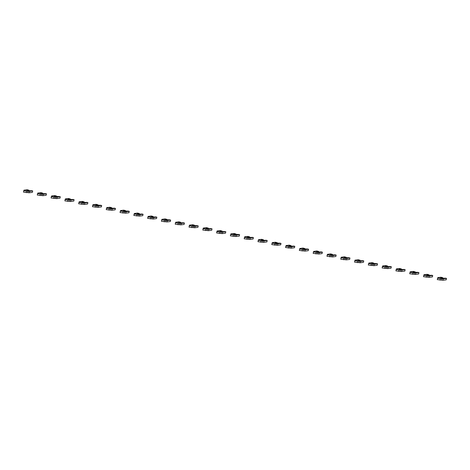 <?xml version="1.0" encoding="UTF-8"?>
<svg xmlns="http://www.w3.org/2000/svg" width="470" height="470" viewBox="0 0 470 470"><rect width="100%" height="100%" fill="white"/><g stroke="black" fill="none" stroke-linecap="round" stroke-linejoin="round"><path stroke-width="0.7" d="M445.537 278.193L441.876 278.311L440.496 278.017L442.781 277.705L440.983 277.23L437.746 277.676L439.162 277.976L437.582 278.205L443.263 278.845L446.5 278.393L445.537 278.193M437.347 279.603L442.993 280.261L446.23 279.815L446.5 278.393M441.43 278.216L442.881 278.17M442.91 278.011L442.781 277.705M437.746 277.676L437.652 278.181M441.853 278.546L441.577 279.961M443.263 278.845L442.993 280.261M431.742 275.273L428.082 275.397L426.707 275.103L428.987 274.786L427.189 274.316L423.952 274.762L425.368 275.062L423.787 275.291L429.474 275.925L432.706 275.479L431.742 275.273M423.552 276.689L429.198 277.341L432.435 276.895L432.706 275.479M427.635 275.303L429.087 275.255M429.122 275.097L428.987 274.786M423.952 274.762L423.858 275.267M428.058 275.626L427.788 277.041M429.474 275.925L429.198 277.341M417.947 272.359L412.913 272.189L415.192 271.872L413.394 271.396L410.163 271.842L411.573 272.142L409.993 272.371L415.68 273.011L418.911 272.565L417.947 272.359M409.764 273.769L415.404 274.427L418.641 273.981L418.911 272.565M413.841 272.383L415.298 272.341M415.327 272.177L415.192 271.872M410.163 271.842L410.063 272.353M414.264 272.712L413.994 274.127M415.68 273.011L415.404 274.427M404.153 269.445L400.499 269.563L399.118 269.269L401.398 268.958L399.6 268.482L396.369 268.928L397.779 269.228L396.198 269.457L401.885 270.091L405.116 269.645L404.153 269.445M395.969 270.855L401.609 271.507L404.846 271.061L405.116 269.645M400.046 269.469L401.503 269.422M401.533 269.263L401.398 268.958M396.369 268.928L396.269 269.433M400.469 269.798L400.199 271.214M401.885 270.091L401.609 271.507M390.359 266.525L386.704 266.649L385.324 266.355L387.603 266.038L385.805 265.562L382.574 266.008L383.99 266.308L382.404 266.543L388.091 267.177L391.328 266.731L390.359 266.525M382.175 267.941L387.821 268.593L391.052 268.147L391.328 266.731M386.258 266.549L387.709 266.508M387.738 266.349L387.603 266.038M382.574 266.008L382.474 266.519M386.675 266.878L386.405 268.294M388.091 267.177L387.821 268.593M376.564 263.611L371.529 263.441L373.809 263.124L372.017 262.648L368.78 263.094L370.196 263.394L368.615 263.623L374.296 264.263L377.533 263.817L376.564 263.611M368.38 265.021L374.026 265.679L377.257 265.233L377.533 263.817M372.463 263.635L373.914 263.594M373.944 263.429L373.809 263.124M368.78 263.094L368.68 263.605M372.886 263.964L372.61 265.38M374.296 264.263L374.026 265.679M362.775 260.691L359.115 260.815L357.735 260.521L360.02 260.204L358.222 259.734L354.985 260.18L356.401 260.48L354.821 260.709L360.502 261.344L363.739 260.897L362.775 260.691M354.586 262.107L360.231 262.759L363.463 262.313L363.739 260.897M358.669 260.721L360.12 260.674M360.149 260.515L360.02 260.204M354.985 260.18L354.891 260.686M359.092 261.044L358.816 262.46M360.502 261.344L360.231 262.759M348.981 257.777L343.94 257.607L346.226 257.29L344.428 256.814L341.191 257.26L342.606 257.56L341.026 257.789L346.713 258.43L349.944 257.983L348.981 257.777M340.791 259.193L346.437 259.845L349.674 259.399L349.944 257.983M344.874 257.801L346.325 257.76M346.361 257.595L346.226 257.29M341.191 257.26L341.097 257.772M345.297 258.13L345.021 259.546M346.713 258.43L346.437 259.845M335.186 254.863L331.526 254.981L330.152 254.687L332.431 254.376L330.633 253.9L327.402 254.346L328.812 254.646L327.232 254.875L332.919 255.51L336.15 255.063L335.186 254.863M327.002 256.273L332.643 256.931L335.88 256.479L336.15 255.063M331.08 254.887L332.531 254.84M332.566 254.681L332.431 254.376M327.402 254.346L327.302 254.852M331.503 255.216L331.232 256.632M332.919 255.51L332.643 256.931M321.392 251.944L317.738 252.067L316.357 251.773L318.637 251.456L316.839 250.98L313.607 251.432L315.018 251.726L313.437 251.961L319.124 252.596L322.355 252.149L321.392 251.944M313.208 253.359L318.848 254.012L322.085 253.565L322.355 252.149M317.285 251.973L318.742 251.926M318.772 251.767L318.637 251.456M313.607 251.432L313.508 251.938M317.708 252.296L317.438 253.712M319.124 252.596L318.848 254.012M307.597 249.03L302.562 248.859L304.842 248.542L303.044 248.066L299.813 248.513L301.223 248.812L299.643 249.041L305.33 249.682L308.567 249.235L307.597 249.03M299.413 250.439L305.059 251.097L308.291 250.651L308.567 249.235M303.491 249.053L304.948 249.012M304.977 248.847L304.842 248.542M299.813 248.513L299.713 249.024M303.914 249.382L303.644 250.798M305.33 249.682L305.059 251.097M293.803 246.11L290.149 246.233L288.768 245.939L291.048 245.628L289.256 245.152L286.019 245.599L287.434 245.898L285.854 246.127L291.535 246.762L294.772 246.315L293.803 246.11M285.619 247.525L291.265 248.178L294.496 247.731L294.772 246.315M289.702 246.139L291.153 246.092M291.183 245.933L291.048 245.628M286.019 245.599L285.919 246.104M290.119 246.462L289.849 247.884M291.535 246.762L291.265 248.178M280.008 243.196L274.974 243.025L277.253 242.708L275.461 242.232L272.224 242.679L273.64 242.978L272.06 243.213L277.741 243.848L280.978 243.401L280.008 243.196M271.825 244.612L277.47 245.264L280.702 244.817L280.978 243.401M275.908 243.219L277.359 243.178M277.388 243.013L277.253 242.708M272.224 242.679L272.124 243.19M276.331 243.548L276.055 244.964M277.741 243.848L277.47 245.264M266.22 240.282L262.56 240.399L261.179 240.105L263.464 239.794L261.667 239.318L258.43 239.765L259.845 240.064L258.265 240.293L263.946 240.934L267.183 240.481L266.22 240.282M258.03 241.692L263.676 242.35L266.913 241.903L267.183 240.481M262.113 240.305L263.564 240.258M263.594 240.1L263.464 239.794M258.43 239.765L258.336 240.27M262.536 240.634L262.26 242.05M263.946 240.934L263.676 242.35M252.425 237.362L248.765 237.485L247.39 237.191L249.67 236.874L247.872 236.404L244.635 236.851L246.051 237.15L244.471 237.379L250.158 238.014L253.389 237.567L252.425 237.362M244.236 238.778L249.881 239.43L253.118 238.983L253.389 237.567M248.319 237.391L249.77 237.344M249.805 237.186L249.67 236.874M244.635 236.851L244.541 237.356M248.742 237.714L248.466 239.13M250.158 238.014L249.881 239.43M238.631 234.448L233.596 234.277L235.875 233.96L234.078 233.484L230.846 233.931L232.256 234.23L230.676 234.459L236.363 235.1L239.594 234.653L238.631 234.448M230.447 235.858L236.087 236.516L239.324 236.069L239.594 234.653M234.524 234.471L235.975 234.43M236.011 234.266L235.875 233.96M230.846 233.931L230.746 234.442M234.947 234.8L234.677 236.216M236.363 235.1L236.087 236.516M224.836 231.534L221.182 231.651L219.801 231.358L222.081 231.046L220.283 230.57L217.052 231.017L218.462 231.316L216.882 231.546L222.569 232.18L225.8 231.734L224.836 231.534M216.652 232.944L222.292 233.596L225.53 233.149L225.8 231.734M220.73 231.557L222.187 231.51M222.216 231.352L222.081 231.046M217.052 231.017L216.952 231.522M221.153 231.886L220.882 233.302M222.569 232.18L222.292 233.596M211.042 228.614L207.388 228.737L206.007 228.444L208.286 228.126L206.489 227.65L203.257 228.097L204.673 228.397L203.087 228.632L208.774 229.266L212.011 228.82L211.042 228.614M202.858 230.03L208.504 230.682L211.735 230.235L212.011 228.82M206.935 228.637L208.392 228.596M208.422 228.438L208.286 228.126M203.257 228.097L203.158 228.608M207.358 228.966L207.088 230.382M208.774 229.266L208.504 230.682M197.247 225.7L192.212 225.53L194.492 225.212L192.7 224.736L189.463 225.183L190.879 225.483L189.298 225.712L194.98 226.352L198.217 225.905L197.247 225.7M189.063 227.11L194.709 227.768L197.941 227.321L198.217 225.905M193.147 225.723L194.598 225.682M194.627 225.518L194.492 225.212M189.463 225.183L189.363 225.694M193.57 226.052L193.293 227.468M194.98 226.352L194.709 227.768M183.459 222.78L179.799 222.903L178.418 222.61L180.703 222.292L178.905 221.822L175.668 222.269L177.084 222.569L175.504 222.798L181.185 223.432L184.422 222.986L183.459 222.78M175.269 224.196L180.915 224.848L184.146 224.401L184.422 222.986M179.352 222.809L180.803 222.762M180.833 222.604L180.703 222.292M175.668 222.269L175.574 222.774M179.775 223.133L179.499 224.548M181.185 223.432L180.915 224.848M169.664 219.866L164.623 219.696L166.909 219.378L165.111 218.903L161.874 219.349L163.29 219.649L161.709 219.878L167.391 220.518L170.628 220.072L169.664 219.866M161.474 221.282L167.12 221.934L170.357 221.488L170.628 220.072M165.558 219.889L167.009 219.848M167.044 219.684L166.909 219.378M161.874 219.349L161.78 219.86M165.981 220.219L165.704 221.634M167.391 220.518L167.12 221.934M155.87 216.952L152.209 217.07L150.835 216.776L153.114 216.464L151.317 215.988L148.079 216.435L149.495 216.735L147.915 216.964L153.602 217.598L156.833 217.152L155.87 216.952M147.68 218.362L153.326 219.02L156.563 218.568L156.833 217.152M151.763 216.976L153.214 216.929M153.249 216.77L153.114 216.464M148.079 216.435L147.985 216.94M152.186 217.305L151.916 218.72M153.602 217.598L153.326 219.02M142.075 214.032L138.421 214.155L137.04 213.862L139.32 213.545L137.522 213.069L134.291 213.521L135.701 213.815L134.12 214.05L139.807 214.684L143.039 214.238L142.075 214.032M133.891 215.448L139.531 216.1L142.768 215.654L143.039 214.238M137.969 214.062L139.425 214.014M139.455 213.856L139.32 213.545M134.291 213.521L134.191 214.026M138.392 214.385L138.121 215.8M139.807 214.684L139.531 216.1M128.281 211.118L123.246 210.948L125.525 210.63L123.728 210.155L120.496 210.601L121.906 210.901L120.326 211.13L126.013 211.77L129.244 211.324L128.281 211.118M120.097 212.528L125.743 213.186L128.974 212.74L129.244 211.324M124.174 211.142L125.631 211.101M125.66 210.936L125.525 210.63M120.496 210.601L120.396 211.112M124.597 211.471L124.327 212.887M126.013 211.77L125.743 213.186M114.486 208.198L110.832 208.322L109.451 208.028L111.731 207.716L109.939 207.241L106.702 207.687L108.118 207.987L106.537 208.216L112.218 208.85L115.456 208.404L114.486 208.198M106.302 209.614L111.948 210.266L115.179 209.82L115.456 208.404M110.385 208.228L111.837 208.181M111.866 208.022L111.731 207.716M106.702 207.687L106.602 208.192M110.802 208.551L110.532 209.972M112.218 208.85L111.948 210.266M100.692 205.284L95.657 205.114L97.936 204.797L96.144 204.321L92.907 204.767L94.323 205.067L92.743 205.302L98.424 205.936L101.661 205.49L100.692 205.284M92.508 206.7L98.154 207.352L101.385 206.906L101.661 205.49M96.591 205.308L98.042 205.267M98.071 205.102L97.936 204.797M92.907 204.767L92.807 205.278M97.014 205.637L96.738 207.053M98.424 205.936L98.154 207.352M86.903 202.37L83.243 202.488L81.862 202.194L84.148 201.883L82.35 201.407L79.113 201.853L80.529 202.153L78.948 202.382L84.629 203.022L87.867 202.57L86.903 202.37M78.713 203.78L84.359 204.438L87.596 203.992L87.867 202.57M82.796 202.394L84.248 202.347M84.277 202.188L84.148 201.883M79.113 201.853L79.019 202.358M83.219 202.723L82.943 204.139M84.629 203.022L84.359 204.438M73.109 199.45L69.448 199.574L68.068 199.28L70.353 198.963L68.555 198.493L65.318 198.939L66.734 199.239L65.154 199.468L70.841 200.103L74.072 199.656L73.109 199.45M64.919 200.866L70.565 201.518L73.802 201.072L74.072 199.656M69.002 199.48L70.453 199.433M70.488 199.274L70.353 198.963M65.318 198.939L65.224 199.445M69.425 199.803L69.149 201.219M70.841 200.103L70.565 201.518M59.314 196.536L54.279 196.366L56.559 196.049L54.761 195.573L51.53 196.019L52.94 196.319L51.359 196.548L57.046 197.189L60.277 196.742L59.314 196.536M51.13 197.946L56.77 198.604L60.007 198.158L60.277 196.742M55.207 196.56L56.659 196.519M56.694 196.354L56.559 196.049M51.53 196.019L51.43 196.53M55.63 196.889L55.36 198.305M57.046 197.189L56.77 198.604M45.52 193.622L41.865 193.74L40.485 193.446L42.764 193.135L40.966 192.659L37.735 193.105L39.145 193.405L37.565 193.634L43.252 194.269L46.483 193.822L45.52 193.622M37.336 195.032L42.976 195.684L46.213 195.238L46.483 193.822M41.413 193.646L42.87 193.599M42.899 193.44L42.764 193.135M37.735 193.105L37.635 193.611M41.836 193.975L41.566 195.391M43.252 194.269L42.976 195.684M31.725 190.703L28.071 190.826L26.69 190.532L28.97 190.215L27.172 189.739L23.941 190.186L25.357 190.485L23.77 190.72L29.457 191.355L32.694 190.908L31.725 190.703M23.541 192.118L29.187 192.77L32.418 192.324L32.694 190.908M27.618 190.726L29.075 190.685M29.105 190.526L28.97 190.215M23.941 190.186L23.841 190.697M28.041 191.055L27.771 192.471M29.457 191.355L29.187 192.77M440.314 278.757L440.038 280.173M426.519 275.843L426.243 277.259M412.725 272.923L412.448 274.339M398.93 270.009L398.66 271.425M385.136 267.089L384.865 268.505M371.341 264.175L371.071 265.591M357.547 261.261L357.276 262.677M343.758 258.341L343.482 259.757M329.964 255.427L329.687 256.843M316.169 252.508L315.893 253.929M302.374 249.594L302.104 251.009M288.58 246.68L288.31 248.095M274.786 243.76L274.515 245.175M260.997 240.846L260.721 242.262M247.202 237.932L246.926 239.347M233.408 235.012L233.132 236.428M219.613 232.098L219.343 233.514M205.819 229.178L205.549 230.594M192.024 226.264L191.754 227.68M178.23 223.35L177.96 224.766M164.441 220.43L164.165 221.846M150.647 217.516L150.371 218.932M136.852 214.596L136.576 216.018M123.058 211.682L122.788 213.098M109.263 208.768L108.993 210.184M95.469 205.848L95.198 207.264M81.674 202.934L81.404 204.35M67.886 200.02L67.609 201.436M54.091 197.1L53.815 198.516M40.297 194.186L40.026 195.602M26.502 191.267L26.232 192.682M437.582 278.205L437.306 279.621M423.787 275.291L423.517 276.707M409.993 272.371L409.723 273.787M396.198 269.457L395.928 270.873M382.404 266.543L382.134 267.959M368.615 263.623L368.339 265.039M354.821 260.709L354.545 262.125M341.026 257.789L340.756 259.211M327.232 254.875L326.961 256.291M313.437 251.961L313.167 253.377M299.643 249.041L299.372 250.457M285.854 246.127L285.578 247.543M272.06 243.213L271.783 244.629M258.265 240.293L257.989 241.709M244.471 237.379L244.2 238.795M230.676 234.459L230.406 235.875M216.882 231.546L216.611 232.961M203.087 228.632L202.817 230.047M189.298 225.712L189.022 227.128M175.504 222.798L175.228 224.214M161.709 219.878L161.433 221.3M147.915 216.964L147.645 218.38M134.12 214.05L133.85 215.466M120.326 211.13L120.056 212.546M106.537 208.216L106.261 209.632M92.743 205.302L92.467 206.718M78.948 202.382L78.672 203.798M65.154 199.468L64.883 200.884M51.359 196.548L51.089 197.964M37.565 193.634L37.294 195.05M23.77 190.72L23.5 192.136"/></g></svg>

